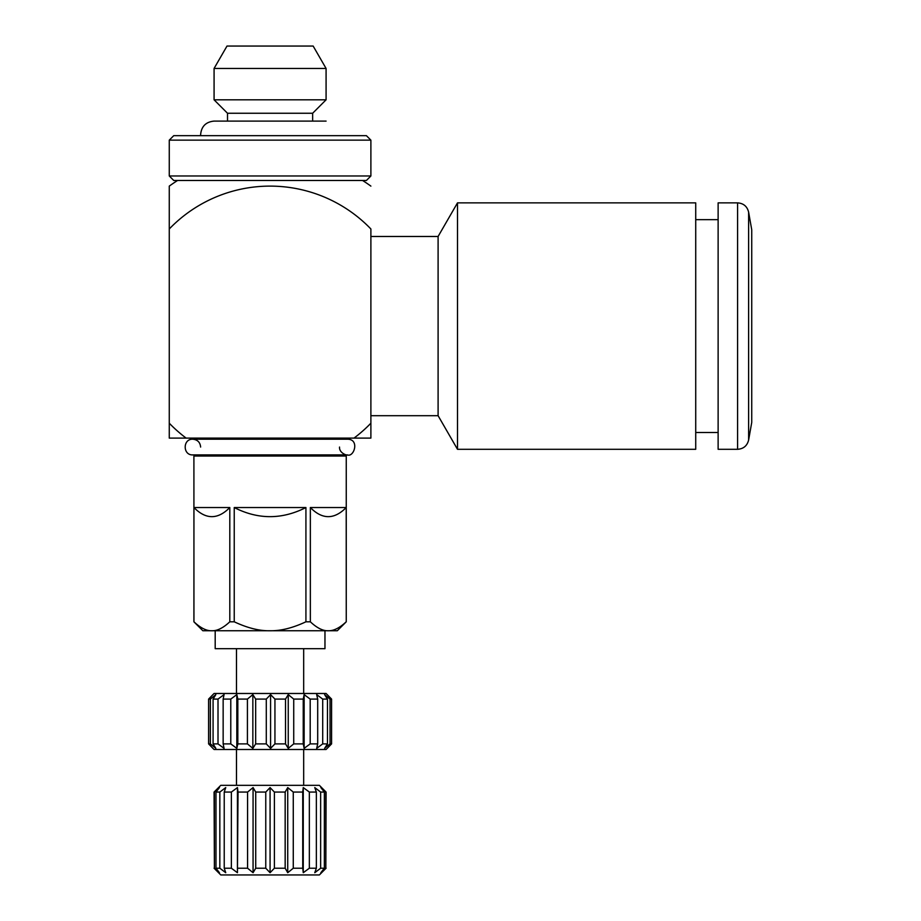 <?xml version="1.0" encoding="UTF-8"?>
<svg xmlns="http://www.w3.org/2000/svg" width="921" height="921" viewBox="0 0 921 921"><rect width="100%" height="100%" fill="white"/><g stroke="black" fill="none" stroke-linecap="round" stroke-linejoin="round"><path stroke-width="1.38" d="M220.787 785.337L319.368 785.337L326.08 792.06L320.842 787.582L324.365 792.06L320.646 792.06L314.763 787.582L316.352 792.06L309.341 792.06L303.262 787.582L302.733 792.06L293.269 792.06L287.732 787.582L285.165 792.06L274.389 792.06L270.072 787.582L265.766 792.06L255.727 792.06L253.068 787.582L247.576 792.06L238.032 792.06L237.434 787.582L231.367 792.06L224.229 792.06L225.749 787.582L219.831 792.06L215.986 792.06L219.428 787.582L214.075 792.06L220.787 785.337M214.397 792.06L214.397 868.227L214.075 792.06M215.986 792.06L215.986 868.227L219.428 872.705L214.397 868.227M219.831 792.06L219.831 868.227L215.986 868.227M224.229 792.06L224.229 868.227L225.749 872.705L219.831 868.227M231.367 792.06L231.367 868.227L224.229 868.227M238.032 792.06L237.434 872.705L237.434 787.582M237.434 872.705L231.367 868.227M247.576 792.06L247.576 868.227L238.032 868.227M255.727 792.06L255.727 868.227L253.068 872.705L253.068 787.582M253.068 872.705L247.576 868.227M265.766 792.06L265.766 868.227L255.727 868.227M274.389 792.06L274.389 868.227L270.072 872.705L270.072 787.582M270.072 872.705L265.766 868.227M285.165 792.06L285.165 868.227L274.389 868.227M293.269 792.06L293.269 868.227L287.732 872.705L287.732 787.582M287.732 872.705L285.165 868.227M302.733 792.06L302.733 868.227L293.269 868.227M309.341 792.06L309.341 868.227L303.262 872.705L303.262 787.582M303.262 872.705L302.733 868.227M316.352 792.06L316.352 868.227L309.341 868.227M320.646 792.06L320.646 868.227L314.763 872.705L316.352 868.227M324.365 792.06L324.365 868.227L320.646 868.227M325.838 792.06L325.838 868.227L320.842 872.705L324.365 868.227M325.838 868.227L326.08 792.06M214.075 868.227L220.787 874.95L319.368 874.95L326.08 868.227M328.037 747.541L326.08 749.498L214.075 749.498L212.67 748.094M327.98 747.599L331.583 743.892L330.04 743.892L324.618 748.37L327.462 743.892L322.707 743.892L316.674 748.37L317.699 743.892L310.193 743.892L304.137 748.37L303.239 743.892L293.73 743.892L288.25 748.37L285.522 743.892L274.942 743.892L270.578 748.37L266.284 743.892L255.67 743.892L252.849 748.37L247.415 743.892L237.825 743.892L236.824 748.37L230.78 743.892L223.147 743.892L224.068 748.37L218.012 743.892L213.085 743.892L215.836 748.37L210.368 743.892L208.641 743.892L212.947 748.37L208.607 743.892L208.607 699.085L212.947 694.607L208.641 699.085L210.368 699.085L215.836 694.607L213.085 699.085L218.012 699.085L224.068 694.607L223.147 699.085L230.78 699.085L236.824 694.607L237.825 699.085L247.415 699.085L252.849 694.607L255.67 699.085L266.284 699.085L270.578 694.607L274.942 699.085L285.522 699.085L288.25 694.607L293.73 699.085L303.239 699.085L304.137 694.607L310.193 699.085L317.699 699.085L316.674 694.607L322.707 699.085L327.462 699.085L324.618 694.607L330.04 699.085L331.583 699.085L327.197 694.607M328.037 695.447L326.08 693.49L214.075 693.49L212.67 694.883M208.641 743.892L208.641 699.085M210.368 699.085L210.368 743.892M213.085 743.892L213.085 699.085M218.012 699.085L218.012 743.892M223.147 743.892L223.147 699.085M230.78 699.085L230.78 743.892M236.824 748.37L236.824 694.607M237.825 743.892L237.825 699.085M247.415 699.085L247.415 743.892M252.849 748.37L252.849 694.607M255.67 743.892L255.67 699.085M266.284 699.085L266.284 743.892M270.578 748.37L270.578 694.607M274.942 743.892L274.942 699.085M285.522 699.085L285.522 743.892M288.25 748.37L288.25 694.607M293.73 743.892L293.73 699.085M303.239 699.085L303.239 743.892M304.137 748.37L304.137 694.607M310.193 743.892L310.193 699.085M317.699 699.085L317.699 743.892M322.707 743.892L322.707 699.085M327.462 699.085L327.462 743.892M330.04 743.892L330.04 699.085M331.583 699.085L331.583 743.892M303.677 785.337L303.677 749.498M303.677 693.49L303.677 648.683M270.072 113.26L312.645 113.26L326.08 99.813L214.075 99.813L227.51 113.26L270.072 113.26M214.075 68.453L227.003 46.05L313.152 46.05L326.08 68.453L214.075 68.453L214.075 99.813M215.192 630.758L215.192 648.683L324.963 648.683L324.963 630.758M193.951 507.54L229.801 507.54C217.817 519.686 205.867 519.686 193.951 507.54L193.905 621.802L202.873 630.758L337.282 630.758L346.25 621.802L346.204 507.54C334.231 519.686 322.281 519.686 310.354 507.54L346.204 507.54M234.233 621.802C247.438 627.995 259.388 630.989 270.072 630.758C280.847 630.943 292.797 627.949 305.922 621.802L305.922 507.54C281.964 519.686 258.076 519.686 234.233 507.54L234.233 621.802L229.801 621.802C223.227 627.949 217.252 630.943 211.876 630.758C206.523 630.989 200.548 627.995 193.951 621.802L193.905 456.022L346.25 456.022L346.25 621.802M234.233 507.54L305.922 507.54M229.801 507.54L229.801 621.802M310.354 507.54L310.354 621.802L305.922 621.802M370.887 175.98L366.408 180.47L173.747 180.47L169.268 175.98L169.268 140.142L370.887 140.142L370.887 175.98L169.268 175.98M370.887 140.142L366.408 135.663L173.747 135.663L169.268 140.142M310.354 621.802C316.962 627.995 322.937 630.989 328.279 630.758C333.667 630.943 339.642 627.949 346.204 621.802M695.723 449.298L695.723 202.873L457.495 202.873L457.495 449.298L695.723 449.298M370.887 415.693L438.097 415.693L438.097 236.478L457.495 202.873M370.887 236.478L438.097 236.478M370.887 423.2A139.98 139.98 0 0 1 354.021 438.097L370.887 438.097L370.887 228.972A139.98 139.98 0 0 0 169.268 228.972L169.268 423.2A139.98 139.98 0 0 0 186.134 438.097L169.268 438.097L169.268 423.2M354.021 438.097L186.134 438.097M169.268 228.972L169.268 186.111L169.268 228.972M695.723 219.67L718.127 219.67M751.732 229.755L751.732 422.417L748.623 440.042L748.623 212.129L751.732 229.755M737.594 202.873L737.594 449.298L718.127 449.298L718.127 202.873L737.594 202.873C743.5 203.299 747.184 206.385 748.623 212.129M200.674 135.663L200.628 134.535C201.423 126.373 205.901 121.894 214.075 121.1L326.08 121.1L312.645 121.1L312.645 113.26M227.51 113.26L227.51 121.1L214.075 121.1M339.527 438.097L339.527 439.213L347.367 439.213L192.788 439.213C182.669 438.73 182.669 455.388 192.788 454.905L347.367 454.905C354.067 457.61 359.927 439.041 347.367 439.213L347.367 439.213M347.275 454.905L347.367 454.905C347.77 455.826 339.02 453.27 339.527 447.053M200.628 447.053C200.168 442.299 197.555 439.685 192.788 439.213L200.628 439.213L200.628 438.097M236.478 785.337L236.478 749.498M236.478 693.49L236.478 648.683M326.08 68.453L326.08 99.813M339.527 456.022L339.527 454.905M200.628 456.022L200.628 454.905M438.097 415.693L457.495 449.298M370.887 186.111A172.503 172.503 0 0 0 362.552 180.47M177.603 180.47A172.503 172.503 0 0 0 169.268 186.111M695.723 432.502L718.127 432.502M737.594 449.298C743.5 448.872 747.184 445.787 748.623 440.042"/></g></svg>
